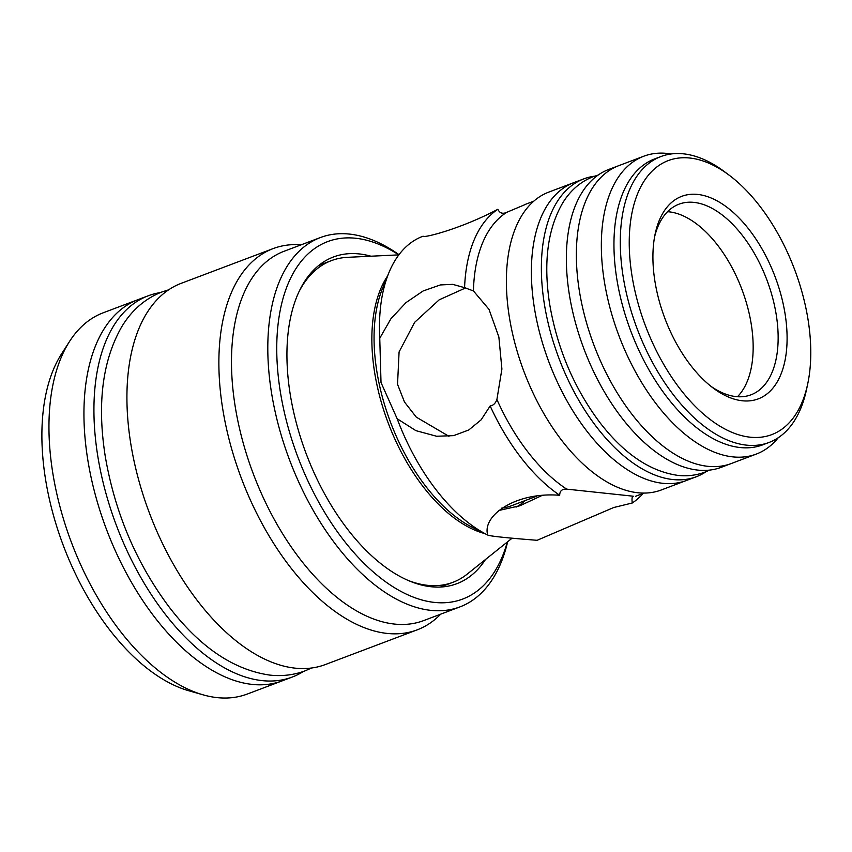 <?xml version="1.0" encoding="UTF-8"?>
<svg xmlns="http://www.w3.org/2000/svg" width="852" height="852" viewBox="0 0 852 852"><rect width="100%" height="100%" fill="white"/><g stroke="black" fill="none" stroke-linecap="round" stroke-linejoin="round"><path stroke-width="1.28" d="M756.278 454.084L721.293 467.301A159.207 86.638 -110.7 0 1 697.831 470.102A159.207 86.638 -110.7 0 1 577.187 328.829A159.207 86.638 -110.7 0 1 608.765 169.441L618.754 165.671A159.207 86.638 69.3 0 0 581.969 304.707A159.207 86.638 69.3 0 0 731.293 463.531A159.207 86.638 -110.7 0 1 707.831 466.321A159.207 86.638 -110.7 0 1 587.188 325.059A159.207 86.638 -110.7 0 1 618.754 165.671L643.75 156.225A159.207 86.638 69.3 0 0 606.954 295.261A159.207 86.638 69.3 0 0 756.278 454.084A159.207 86.638 69.3 0 0 778.281 437.704M301.129 244.822A203.777 110.898 69.3 0 0 273.151 248.592A203.777 110.898 69.3 0 0 226.057 426.554A203.777 110.898 69.3 0 0 417.192 629.852A203.777 110.898 69.3 0 0 440.676 614.175M273.151 248.592L181.188 283.333A203.777 110.898 69.3 0 0 134.105 461.294A203.777 110.898 69.3 0 0 325.23 664.592L417.192 629.852M399.002 254.684A197.419 107.437 69.3 0 0 320.384 237.548L284.057 251.276A197.419 107.437 69.3 0 0 238.443 423.678A197.419 107.437 69.3 0 0 423.593 620.618L459.92 606.901A197.419 107.437 69.3 0 0 507.643 541.765M320.384 237.548A197.419 107.437 69.3 0 0 274.759 409.95A197.419 107.437 69.3 0 0 459.92 606.901M398.821 254.886A191.05 103.965 69.3 0 0 283.482 408.459A191.05 103.965 69.3 0 0 395.903 588.562A191.05 103.965 69.3 0 0 507.313 542.032M370.908 256.207A174.617 95.03 69.3 0 0 327.519 259.658A174.617 95.03 69.3 0 0 293.088 409.482A174.617 95.03 69.3 0 0 450.655 585.601A174.617 95.03 69.3 0 0 485.491 559.487M148.205 295.793L103.22 312.79A203.777 110.898 69.3 0 0 69.608 341.343L61.578 353.857A194.224 105.701 69.3 0 0 48.734 496.258A194.224 105.701 69.3 0 0 188.867 690.78L203.17 694.859A203.777 110.898 69.3 0 0 247.272 694.05L282.257 680.833A203.777 110.898 -110.7 0 1 252.224 684.412A203.777 110.898 -110.7 0 1 97.799 503.585A203.777 110.898 -110.7 0 1 138.205 299.574A203.777 110.898 69.3 0 0 91.121 477.535A203.777 110.898 69.3 0 0 282.257 680.833L292.247 677.052A203.777 110.898 -110.7 0 1 262.214 680.631A203.777 110.898 -110.7 0 1 107.789 499.804A203.777 110.898 -110.7 0 1 148.205 295.793A203.777 110.898 -110.7 0 1 160.325 292.598M69.608 341.343A203.777 110.898 69.3 0 0 56.136 490.752A203.777 110.898 69.3 0 0 203.17 694.859M711.037 386.382A101.889 55.455 69.3 0 0 751.017 394.806A101.889 55.455 69.3 0 0 766.875 279.893A101.889 55.455 69.3 0 0 678.991 204.182A101.889 55.455 69.3 0 0 654.57 236.931M667.563 211.701A101.889 55.455 -110.7 0 1 749.568 315.272A101.889 55.455 -110.7 0 1 737.459 396.723M516.035 507.132A124.179 67.585 69.3 0 0 525.098 500.582M465.778 287.848L439.195 299.819L414.636 322.333L399.087 351.94L397.533 384.295L404.476 402.006L416.287 417.139L448.983 436.32M498.697 510.508L519.837 505.779L541.254 495.843M525.386 204.459L506.855 212.286C502.659 214.214 499.666 213.213 497.877 209.272A162.391 88.374 69.3 0 0 464.574 287.656L473.435 290.937L489.027 309.393L498.867 336.998L501.903 369.033L496.908 399.503C495.47 403.39 493.212 405.552 490.156 405.967A162.391 88.374 69.3 0 0 559.711 495.289C559.7 490.954 562.032 488.899 566.708 489.133L633.292 496.215C632.056 496.333 631.715 498.601 632.269 503A162.391 88.374 69.3 0 0 643.143 493.425M632.269 503L613.728 507.515L537.111 540.296A162.391 88.374 69.3 0 0 537.505 540.147A162.391 88.374 69.3 0 0 537.633 540.093M497.877 209.272C459.313 229.699 421.9 238.432 423.114 236.185A162.391 88.374 69.3 0 0 422.72 236.334A162.391 88.374 69.3 0 0 388.736 273.109A162.391 88.374 69.3 0 0 379.758 338.233L390.94 318.733L405.967 302.63L423.114 290.969L440.377 284.93L452.668 284.355L464.574 287.656M490.156 405.967L481.103 419.866L468.738 429.994L453.605 435.638L436.565 436.245L415.893 430.643L397.17 418.747A162.391 88.374 69.3 0 0 487.727 535.045L487.685 534.832M537.111 540.296C506.216 537.868 489.751 536.121 487.727 535.045C481.817 515.545 515.865 491.668 559.711 495.289M397.17 418.747L381.014 382.537L379.758 338.233M501.732 508.111A120.995 65.849 69.3 0 0 510.88 505.96L536.217 496.386M656.732 290.873A108.257 58.916 69.3 0 0 713.369 388.182A108.257 58.916 69.3 0 0 786.321 352.185A108.257 58.916 69.3 0 0 733.668 212.808A108.257 58.916 69.3 0 0 655.135 234.034A108.257 58.916 69.3 0 0 656.732 290.873M634.399 288.498A146.469 79.715 69.3 0 0 723.668 428.343A146.469 79.715 69.3 0 0 807.771 383.602A146.469 79.715 69.3 0 0 728.982 175.054A146.469 79.715 69.3 0 0 634.399 288.498M728.982 175.054L724.37 171.614A152.838 83.176 69.3 0 0 660.992 156.523A152.838 83.176 69.3 0 0 625.677 289.989A152.838 83.176 69.3 0 0 769.026 442.465A152.838 83.176 69.3 0 0 806.588 389.236L807.771 383.602M660.992 156.523L654.655 158.919A152.838 83.176 69.3 0 0 619.34 292.385A152.838 83.176 69.3 0 0 762.689 444.861L769.026 442.465M671.088 153.978A159.207 86.638 69.3 0 0 643.75 156.225M536.994 321.694A159.207 86.638 69.3 0 0 686.307 480.528A159.207 86.638 -110.7 0 1 662.845 483.318A159.207 86.638 -110.7 0 1 542.202 342.046A159.207 86.638 -110.7 0 1 573.779 182.658A159.207 86.638 69.3 0 0 536.994 321.694M583.769 178.888L548.784 192.105A159.207 86.638 69.3 0 0 511.999 331.14A159.207 86.638 69.3 0 0 661.322 489.964L696.308 476.747A159.207 86.638 -110.7 0 1 672.846 479.538A159.207 86.638 -110.7 0 1 552.202 338.276A159.207 86.638 -110.7 0 1 583.769 178.888A159.207 86.638 -110.7 0 1 594.526 176.204M408.097 580.414A171.944 93.571 69.3 0 0 452.913 582.321A171.944 93.571 69.3 0 0 467.205 574.12L512.095 538.198M398.853 254.876L347.52 257.325A171.944 93.571 69.3 0 0 331.385 260.627A171.944 93.571 69.3 0 0 299.009 291.693M706.148 471.646A159.207 86.638 -110.7 0 1 696.308 476.747M303.461 671.44A203.777 110.898 -110.7 0 1 292.247 677.052M496.908 399.503A156.022 84.912 69.3 0 0 566.708 489.133M506.855 212.286A156.022 84.912 69.3 0 0 473.435 290.937M388.736 273.109L382.516 288.434A148.312 80.716 69.3 0 0 379.289 384.358A148.312 80.716 69.3 0 0 472.892 527.644L487.685 535.024M387.543 276.048A147.63 80.344 69.3 0 0 377.063 385.392A147.63 80.344 69.3 0 0 484.852 533.608M709.599 470.102L704.849 472.157C696.35 475.331 687.404 476.406 678 475.405C649.959 471.433 623.856 453.733 599.691 422.294C573.907 387.724 557.229 348.362 549.668 304.185C543.246 262.885 547.559 229.188 562.618 203.074C570.371 190.422 580.563 181.625 593.216 176.684L598.136 175.075M311.576 668.011L305.037 670.865C293.897 675.008 282.204 676.424 269.935 675.114C233.544 669.896 199.932 647.158 169.069 606.901C136.139 562.767 114.86 512.51 105.222 456.15C96.958 403.401 102.528 360.151 121.942 326.412C131.996 309.958 145.319 298.488 161.901 291.98L168.685 289.797M635.635 496.269L644.069 493.074M525.354 204.363L533.789 201.178M440.409 587.039L452.913 582.321M318.872 265.355L331.385 260.627"/></g></svg>
